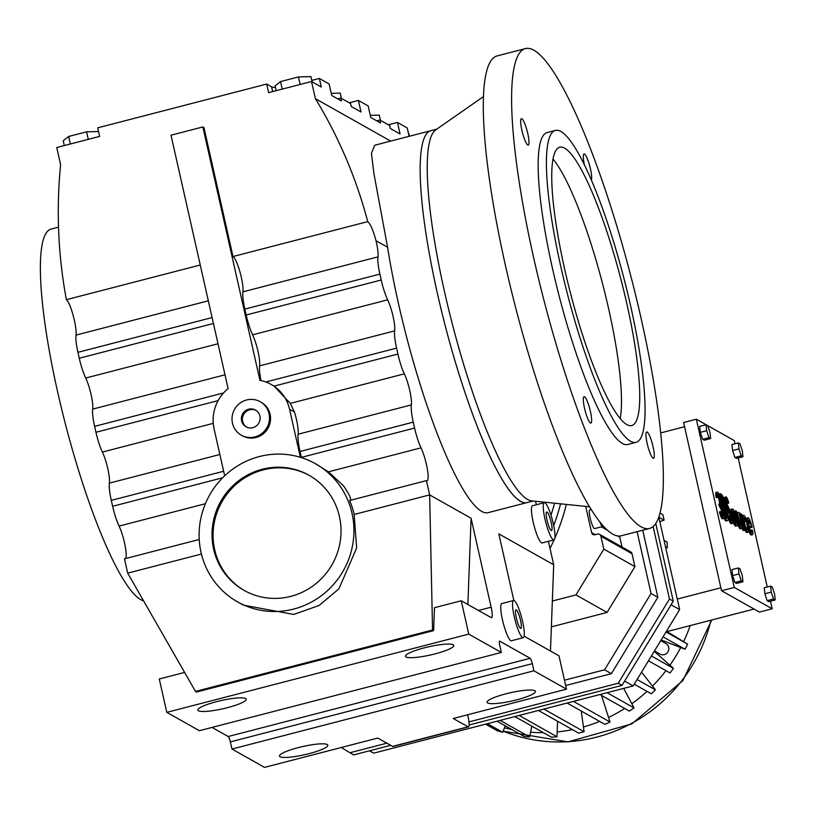 <?xml version="1.0" encoding="UTF-8"?>
<svg xmlns="http://www.w3.org/2000/svg" width="816" height="816" viewBox="0 0 816 816"><rect width="100%" height="100%" fill="white"/><g stroke="black" fill="none" stroke-linecap="round" stroke-linejoin="round"><path stroke-width="1.22" d="M143.585 600.872A192.066 34.935 -104.5 0 1 140.77 599.678A192.066 34.935 -104.5 0 1 61.302 407.653A192.066 34.935 -104.5 0 1 50.99 229.102L58.517 227.144M260.977 380.572A22.96 4.182 -104.5 0 1 259.61 365.864A19.247 3.499 75.5 0 0 258.009 351.4A19.247 3.499 75.5 0 0 252.613 334.805A22.96 4.182 -104.5 0 1 246.167 315.007L244.831 309.091A22.96 4.182 -104.5 0 1 242.933 291.842A19.247 3.499 75.5 0 0 241.332 277.389A19.247 3.499 75.5 0 0 232.988 256.53L367.741 221.626A476.503 461.53 -60.6 0 0 315.394 98.675L311.528 81.518L268.627 92.636L266.699 84.058L97.706 127.837L99.634 136.415L56.743 147.523L60.608 164.679A476.503 461.53 -60.6 0 0 66.392 299.686C68.85 301.91 71.4 308.326 74.042 318.944A19.247 3.499 75.5 0 1 74.429 320.627A19.247 3.499 75.5 0 1 76.031 335.08L208.325 300.808M212.027 727.413L228.205 736.522A4.957 0.898 -104.5 0 1 230.347 741.897L231.958 749.037L264.537 767.387L377.767 738.052L392.537 746.375A12.393 2.254 75.5 0 0 392.965 746.456L468.455 726.893A12.393 2.254 75.5 0 0 468.027 716.417L467.66 714.765M184.61 672.425L159.283 678.983L166.801 712.348L199.379 730.697L501.34 652.463L499.729 645.313A4.957 0.898 -104.5 0 1 499.555 641.121A4.957 0.898 -104.5 0 1 499.729 641.152L530.155 658.298A4.957 0.898 -104.5 0 1 532.307 663.663L533.919 670.813L231.958 749.037M199.237 539.468L124.471 558.838L127.694 573.138L195.493 691.417L196.564 692.029L433.622 630.605L434.479 607.696L461.244 600.76L468.761 634.114L166.801 712.348M125.644 558.532A19.247 3.499 75.5 0 0 124.471 542.681A19.247 3.499 75.5 0 0 119.075 526.085A22.96 4.182 -104.5 0 1 112.628 506.277L222.676 477.768M76.031 335.08A22.96 4.182 -104.5 0 0 77.928 352.328L79.264 358.244A22.96 4.182 -104.5 0 0 85.711 378.043A19.247 3.499 75.5 0 1 91.106 394.638A19.247 3.499 75.5 0 1 92.708 409.102A22.96 4.182 -104.5 0 0 94.615 426.35L95.951 432.266A22.96 4.182 -104.5 0 0 102.388 452.064A19.247 3.499 75.5 0 1 107.794 468.659A19.247 3.499 75.5 0 1 109.385 483.123A22.96 4.182 -104.5 0 0 111.292 500.361L112.628 506.277M66.392 299.686L200.257 265.006M232.988 256.53L203.929 127.551L202.847 126.949L171.003 135.201L228.113 388.61A39.647 38.403 -60.6 0 0 214.078 428.828L224.675 475.82M227.409 707.686A24.786 4.202 167.3 0 0 246.218 699.21A24.786 4.202 167.3 0 0 216.668 701.638A24.786 4.202 167.3 0 0 197.86 710.104A24.786 4.202 167.3 0 0 227.409 707.686M434.999 653.902A24.786 4.202 167.3 0 0 453.808 645.425A24.786 4.202 167.3 0 0 424.269 647.853A24.786 4.202 167.3 0 0 405.46 656.329A24.786 4.202 167.3 0 0 434.999 653.902M468.761 634.114L501.34 652.463M201.43 554.033L127.694 573.138M553.687 525.545A198.257 192.035 -60.6 0 0 560.572 503.829A198.257 192.035 -60.6 0 1 553.687 525.545M550.973 515.11A198.257 192.035 -60.6 0 0 554.574 503.217M550.474 651.015L553.697 564.774L548.413 541.314M309.029 753.658A24.786 4.202 167.3 0 0 327.838 745.181A24.786 4.202 167.3 0 0 298.289 747.609A24.786 4.202 167.3 0 0 279.49 756.075A24.786 4.202 167.3 0 0 309.029 753.658M516.63 699.873A24.786 4.202 167.3 0 0 535.439 691.397A24.786 4.202 167.3 0 0 505.889 693.824A24.786 4.202 167.3 0 0 487.081 702.301A24.786 4.202 167.3 0 0 516.63 699.873M533.919 670.813L566.498 689.163L453.257 718.498L468.027 726.811A12.393 2.254 75.5 0 0 468.455 726.893M275.471 87.445A22.532 3.825 -12.7 0 1 271.585 86.802L266.699 84.058M390.701 141.086L315.394 98.675M244.831 309.091L379.889 274.094A22.96 4.182 -104.5 0 1 377.981 256.856A19.247 3.499 75.5 0 0 376.39 242.393A19.247 3.499 75.5 0 0 375.992 240.72C373.157 230.173 370.403 223.808 367.741 221.626M533.072 501.014L488.203 512.642A192.066 34.935 -104.5 0 1 481.654 511.367A192.066 34.935 -104.5 0 1 387.58 247.248L373.952 173.777L371.423 153.326L374.748 145.228L430.797 130.703A192.066 34.935 -104.5 0 0 441.099 309.264A192.066 34.935 -104.5 0 0 520.577 501.279A192.066 34.935 -104.5 0 0 527.136 502.554A192.066 34.935 -104.5 0 1 437.345 293.189A192.066 34.935 -104.5 0 1 430.797 130.703L436.733 129.163M409.122 136.323L407.225 127.939L397.463 122.431L388.355 124.797M311.528 81.518L321.29 87.016L319.352 78.438L329.113 83.946L331.724 95.492L341.486 101L340.813 98.022L350.574 103.52L351.247 106.498L361.009 111.996L358.408 100.439L368.169 105.937L370.78 117.494L380.542 122.992L379.868 120.013L389.63 125.511L390.303 128.489L400.064 133.987L397.463 122.431M319.352 78.438L311.794 80.407M300.39 457.297L289.568 409.275A39.647 38.403 -60.6 0 0 271.289 384.499A39.647 38.403 -60.6 0 0 259.957 380.358L202.847 126.949M337.651 98.838L340.813 98.022M358.408 100.439L349.299 102.796M376.706 120.829L379.868 120.013M352.012 513.254A79.305 76.816 -60.6 0 0 315.445 463.712A79.305 76.816 -60.6 0 0 230.663 470.689A79.305 76.816 -60.6 0 0 201.032 552.371A79.305 76.816 -60.6 0 0 237.609 601.912A79.305 76.816 -60.6 0 0 322.381 594.935A79.305 76.816 -60.6 0 0 352.012 513.254M237.609 601.912L243.301 605.115L293.77 614.448L319.117 605.462L338.905 588.856L356.633 548.036L354.164 514.468A79.305 76.816 -60.6 0 0 349.605 500.514C352.124 500.463 350.125 495.598 343.597 485.918L328.44 471.842L315.445 463.712M349.605 500.514L426.431 480.614L429.655 494.904L432.551 630.003L195.493 691.417M467.864 604.493L471.087 518.242L429.655 494.904L354.164 514.468M433.622 630.605L432.551 630.003M513.601 600.505L501.799 603.565A19.207 3.488 75.5 0 0 502.462 619.813A19.207 3.488 75.5 0 0 511.438 640.754L523.229 637.694A19.207 3.488 75.5 0 0 522.577 621.445A19.207 3.488 75.5 0 0 513.601 600.505A19.207 3.488 75.5 0 0 514.253 616.753A19.207 3.488 75.5 0 0 523.229 637.694M544.303 502.697L532.501 505.757A19.207 3.488 75.5 0 0 533.164 522.005A19.207 3.488 75.5 0 0 542.14 542.936L553.931 539.886A19.207 3.488 75.5 0 0 553.279 523.637A19.207 3.488 75.5 0 0 544.303 502.697A19.207 3.488 75.5 0 0 544.955 518.945A19.207 3.488 75.5 0 0 553.931 539.886M536.469 504.727L535.408 501.259M379.889 274.094L381.225 280.01A22.96 4.182 -104.5 0 0 387.671 299.819A19.247 3.499 75.5 0 1 393.067 316.414A19.247 3.499 75.5 0 1 394.669 330.868A22.96 4.182 -104.5 0 0 396.576 348.116L397.902 354.032A22.96 4.182 -104.5 0 0 404.348 373.84A19.247 3.499 75.5 0 1 409.754 390.436A19.247 3.499 75.5 0 1 411.346 404.889A22.96 4.182 -104.5 0 0 413.253 422.137L414.589 428.053A22.96 4.182 -104.5 0 0 421.025 447.851A19.247 3.499 75.5 0 1 426.431 464.457A19.247 3.499 75.5 0 1 427.084 480.736A19.247 3.499 75.5 0 1 426.431 480.614M471.087 518.242L491.14 607.196A12.393 2.254 -104.5 0 1 491.558 617.681A12.393 2.254 -104.5 0 1 491.14 617.6L461.244 600.76M566.498 689.163L558.98 655.809L524.249 636.245A12.393 2.254 -104.5 0 1 524.117 636.164M513.845 600.494L498.831 533.868L553.697 564.774M260.182 401.707L261.253 402.319A19.207 18.605 119.4 0 1 270.106 414.314A19.207 18.605 119.4 0 1 262.936 434.092A19.207 18.605 119.4 0 1 242.403 435.785L241.322 435.183A19.207 18.605 -60.6 0 0 261.854 433.49A19.207 18.605 -60.6 0 0 269.035 413.712A19.207 18.605 -60.6 0 0 260.182 401.707A19.207 18.605 -60.6 0 0 239.649 403.4A19.207 18.605 -60.6 0 0 232.468 423.178A19.207 18.605 -60.6 0 0 241.322 435.183M301.4 457.613A22.96 4.182 -104.5 0 1 301.349 457.388L300.023 451.472A22.96 4.182 -104.5 0 1 298.115 434.224A19.247 3.499 75.5 0 0 296.514 419.771A19.247 3.499 75.5 0 0 294.454 412.019L290.282 403.39L274.054 386.121A39.647 38.403 -60.6 0 0 272.36 385.101L271.289 384.499M98.532 131.519L86.567 131.835L88.261 139.363M86.567 131.835L68.656 136.476L70.349 144.004M68.656 136.476L63.23 140.78L64.311 145.564M312.12 81.855L310.937 76.612L298.452 76.939L280.541 81.58L275.114 85.884L276.196 90.668M280.541 81.58L282.234 89.107M298.452 76.939L300.145 84.466M408.061 131.611L409.601 136.19M339.436 516.508A66.086 64.015 -60.6 0 0 308.958 475.228A66.086 64.015 -60.6 0 0 238.313 481.042A66.086 64.015 -60.6 0 0 213.619 549.107A66.086 64.015 -60.6 0 0 244.096 590.396A66.086 64.015 -60.6 0 0 314.741 584.582A66.086 64.015 -60.6 0 0 339.436 516.508M370.291 115.342L379.277 115.107L380.46 120.35M331.235 93.34L340.221 93.106L341.404 98.348M244.637 590.692A66.086 64.015 119.4 0 1 214.69 549.709A66.086 64.015 119.4 0 1 239.129 481.838A66.086 64.015 119.4 0 1 309.488 475.534M547.036 520.118A9.598 1.744 75.5 0 0 551.524 530.584A9.598 1.744 75.5 0 0 551.198 522.464A9.598 1.744 75.5 0 0 546.71 511.989A9.598 1.744 75.5 0 0 547.036 520.118M516.334 617.926A9.598 1.744 75.5 0 0 520.822 628.402A9.598 1.744 75.5 0 0 520.496 620.272A9.598 1.744 75.5 0 0 516.008 609.807A9.598 1.744 75.5 0 0 516.334 617.926M241.607 420.811A9.598 9.302 -60.6 0 0 256.306 425.972A9.598 9.302 -60.6 0 0 255.469 410.081A9.598 9.302 -60.6 0 0 241.607 420.811M246.585 427.094A9.598 9.302 119.4 0 1 255.989 410.397M747.731 527.432A6.253 1.132 -104.5 0 1 747.446 529.819A6.253 1.132 -104.5 0 1 744.518 523.005A6.253 1.132 -104.5 0 1 744.304 517.721A6.253 1.132 -104.5 0 1 746.375 521.424L746.569 520.486A8.752 1.591 75.5 0 0 743.682 515.294A8.752 1.591 75.5 0 0 743.978 522.699A8.752 1.591 75.5 0 0 748.068 532.246A8.752 1.591 75.5 0 0 748.466 528.901L747.731 527.432L746.548 527.738A6.253 1.132 -104.5 0 1 746.609 529.033M746.375 521.424L745.192 521.73A6.253 1.132 -104.5 0 0 743.968 518.813M743.407 525.402A8.752 1.591 75.5 0 0 746.895 532.552L748.068 532.246M743.682 515.294L742.499 515.6A8.752 1.591 75.5 0 0 742.213 515.906M742.05 516.65A8.752 1.591 75.5 0 0 742.223 519.904A4.743 0.867 -104.5 0 1 742.193 516.508A4.743 0.867 -104.5 0 1 742.356 516.538L742.07 516.61M741.836 526.065L742.805 530.349L744.518 530.349L742.223 519.894M732.85 521.281A8.752 1.591 75.5 0 0 735.644 526.218L736.828 525.912A8.752 1.591 75.5 0 0 736.532 518.507A8.752 1.591 75.5 0 0 732.442 508.97A8.752 1.591 75.5 0 0 732.737 516.365A8.752 1.591 75.5 0 0 736.828 525.912M732.442 508.97L731.258 509.276A8.752 1.591 75.5 0 0 730.85 512.479M726.577 501.493A3.754 0.683 -104.5 0 1 727.127 503.36L728.79 503.105A6.253 1.132 75.5 0 0 726.016 496.924A6.253 1.132 75.5 0 0 726.23 502.217A6.253 1.132 75.5 0 0 727.913 507.45L730.3 512.611A4.998 0.908 -104.5 0 1 731.86 517.844A4.998 0.908 -104.5 0 1 731.819 521.036A4.998 0.908 -104.5 0 1 729.606 516.089L728.219 516.273M728.28 517.63A7.497 1.367 75.5 0 0 731.269 523.77L732.452 523.464A7.497 1.367 75.5 0 0 732.513 518.66A7.497 1.367 75.5 0 0 730.177 510.826L727.79 505.665A3.754 0.683 -104.5 0 1 726.77 502.523A3.754 0.683 -104.5 0 1 726.648 499.341A3.754 0.683 -104.5 0 1 728.311 503.054L728.79 503.105M726.791 507.878L729.127 512.917A4.998 0.908 -104.5 0 1 730.912 519.945M726.016 496.924L724.843 497.23A6.253 1.132 75.5 0 0 724.73 500.902M720.304 493.629L726.271 520.067L727.046 520.506A13.75 2.499 75.5 0 0 727.515 520.598A13.75 2.499 75.5 0 0 726.781 507.817A13.75 2.499 75.5 0 0 721.089 494.068L719.131 493.935L719.569 495.873M721.446 504.196L722.272 507.899M724.149 516.212L725.087 520.373L725.863 520.812A13.75 2.499 75.5 0 0 726.332 520.904L727.515 520.598M767.152 600.668L768.835 601.616L775.2 599.964L774.588 593.987L772.293 587.081L770.62 586.133L771.232 592.1L764.867 593.752L767.152 600.668L773.527 599.015L775.2 599.964M770.62 586.133L764.245 587.785L764.867 593.752M731.972 444.577L732.595 450.544L734.879 457.46L736.552 458.398L742.927 456.756L742.315 450.779L740.02 443.863L738.347 442.925L731.972 444.577M734.992 443.792L734.267 440.569L696.354 419.22L734.267 587.428L772.171 608.787L770.467 601.188M767.264 587L738.194 457.98M700.312 432.368L702.607 439.283L704.279 440.222L710.644 438.569L710.032 432.602L707.747 425.687L706.064 424.748L699.7 426.391L700.312 432.368L706.687 430.715L708.971 437.631L702.607 439.283M734.879 582.491L736.552 583.43L742.927 581.788L742.305 575.81L740.02 568.895L738.337 567.956L738.959 573.923L732.584 575.576L734.879 582.491L741.244 580.839L742.927 581.788M738.337 567.956L731.972 569.599L732.584 575.576M717.672 495.853A4.998 0.908 -104.5 0 1 719.488 504.084M719.998 503.951L720.814 506.512A4.998 0.908 -104.5 0 1 722.884 511.51A4.998 0.908 -104.5 0 1 723.149 516.161A4.998 0.908 -104.5 0 1 721.12 511.928L720.579 511.622A7.446 1.357 75.5 0 0 723.772 518.527A7.446 1.357 75.5 0 0 723.802 513.631A7.446 1.357 75.5 0 0 721.426 505.798A7.446 1.357 75.5 0 0 720.1 497.525A7.446 1.357 75.5 0 0 717.325 492.089L716.142 492.395A7.446 1.357 75.5 0 0 716.152 497.505L717.866 497.505A4.998 0.908 -104.5 0 1 717.937 494.455A4.998 0.908 -104.5 0 1 720.069 499.066A4.998 0.908 -104.5 0 1 720.446 504.135A4.998 0.908 -104.5 0 1 720.273 504.104L718.825 504.257L719.641 506.818A4.998 0.908 -104.5 0 1 721.222 510.061A4.998 0.908 -104.5 0 1 722.242 515.059M720.579 511.622L719.396 511.928A7.446 1.357 75.5 0 0 722.588 518.833L723.772 518.527M735.787 510.745L737.95 520.353A7.497 1.367 75.5 0 0 741.458 528.533A7.497 1.367 75.5 0 0 741.203 522.189L739.031 512.57L740.663 521.883A4.998 0.908 -104.5 0 1 740.826 526.116A4.998 0.908 -104.5 0 1 738.49 520.659L736.328 511.051L734.604 511.051L735.267 513.968M738.49 512.264L737.317 512.57L739.48 522.189A4.998 0.908 -104.5 0 1 739.918 525.014M737.205 522.403A7.497 1.367 75.5 0 0 740.275 528.839L741.458 528.533M746.426 521.189A8.752 1.591 75.5 0 0 747.14 525.453A8.752 1.591 75.5 0 0 747.64 527.462M748.558 530.451A8.752 1.591 75.5 0 0 751.23 534.99L752.403 534.684A8.752 1.591 75.5 0 0 752.801 531.349L752.056 529.88L750.883 530.186A6.253 1.132 -104.5 0 1 750.944 531.471M752.056 529.88A6.253 1.132 -104.5 0 1 751.781 532.267A6.253 1.132 -104.5 0 1 748.853 525.453L752.107 527.279A8.752 1.591 75.5 0 0 748.017 517.742L746.834 518.048A8.752 1.591 75.5 0 0 746.354 519.843M749.129 526.575L750.924 527.585L752.107 527.279M696.354 419.22L683.614 422.525L721.528 590.733L759.441 612.082L772.171 608.787M742.356 516.538L741.815 514.131A5.212 0.949 75.5 0 0 741.632 514.1A5.212 0.949 75.5 0 0 741.54 517.13L740.183 513.223L743.978 530.053L742.805 530.349M748.017 517.742A8.752 1.591 75.5 0 0 748.313 525.147A8.752 1.591 75.5 0 0 752.403 534.684M738.959 573.923L741.244 580.839M738.347 442.925L738.959 448.892L732.595 450.544M771.232 592.1L773.527 599.015M728.311 503.054L727.127 503.36M740.183 513.223L739.235 513.468M734.267 587.428L721.528 590.733M717.325 492.089A7.446 1.357 75.5 0 0 717.325 497.199L717.866 497.505M717.325 497.199L716.152 497.505M708.971 437.631L710.644 438.569M738.959 448.892L741.254 455.807L734.879 457.46M729.116 516.038A7.497 1.367 75.5 0 0 732.452 523.464M720.548 506.359L719.365 506.665M726.271 520.067L725.087 520.373M743.978 530.053L744.518 530.349M741.254 455.807L742.927 456.756M706.064 424.748L706.687 430.715M748.425 523.107L750.914 524.504A6.253 1.132 75.5 0 0 748.639 520.159A6.253 1.132 75.5 0 0 748.425 523.107M721.395 496.342L726.505 518.109A11.251 2.05 75.5 0 0 726.893 518.18A11.251 2.05 75.5 0 0 726.281 507.725A11.251 2.05 75.5 0 0 721.63 496.475L721.395 496.342M733.278 516.671A6.253 1.132 75.5 0 0 736.195 523.484A6.253 1.132 75.5 0 0 735.981 518.201A6.253 1.132 75.5 0 0 733.064 511.387A6.253 1.132 75.5 0 0 733.278 516.671M684.563 426.717L660.736 432.898M660.093 513.111L662.867 514.672A161.089 156.029 119.4 0 1 663.51 517.405A161.089 156.029 119.4 0 1 664.102 520.159L659.818 521.669M664.04 540.376L667.08 542.089A161.089 156.029 119.4 0 1 667.355 547.73L665.754 547.995M720.854 587.785L677.27 599.077M754.035 609.042L667.019 631.584L687.623 644.13L666.019 631.961M666.448 631.258L667.019 631.584M749.333 523.617A6.253 1.132 75.5 0 0 748.292 521.251M726.209 517.701A11.251 2.05 75.5 0 0 725.322 508.97A11.251 2.05 75.5 0 0 721.956 498.831M732.717 512.479A6.253 1.132 -104.5 0 1 734.808 518.507A6.253 1.132 -104.5 0 1 735.369 522.699M658.849 517.201L664.102 520.159M665.458 546.659L667.355 547.73M683.594 641.682A156.254 151.348 -60.6 0 0 690.183 625.586M654.248 651.301L669.916 665.234A156.254 151.348 -60.6 0 0 680.687 647.537L661.164 639.948M641.549 672.17L652.474 686.113A156.254 151.348 -60.6 0 0 665.948 670.65M623.71 688.378L631.819 703.708A156.254 151.348 -60.6 0 0 647.006 691.376M601.484 695.395L608.563 717.458A156.254 151.348 -60.6 0 0 624.719 708.482M581.237 711.022L583.43 726.964A156.254 151.348 -60.6 0 0 599.668 721.395M557.542 721.242L557.165 731.932A156.254 151.348 -60.6 0 0 572.434 729.626M531.848 726.158L530.584 732.207A156.254 151.348 -60.6 0 0 543.405 732.666M505.257 725.801L504.482 727.78A156.254 151.348 -60.6 0 0 511.877 729.524M663.051 636.837L685.073 649.24A161.089 156.029 -60.6 0 0 687.623 644.13M685.073 649.24L680.687 647.537M631.819 703.708L634.042 707.9L607.043 692.702M538.427 710.471L578.656 733.125A161.089 156.029 -60.6 0 0 584.083 731.717L543.864 709.063M485.622 724.159L497.372 730.779A161.089 156.029 -60.6 0 0 502.697 732.299L487.407 723.69M599.954 694.538L629.36 711.103A161.089 156.029 -60.6 0 0 634.042 707.9M648.465 660.797L670.069 672.965A161.089 156.029 -60.6 0 0 673.435 668.365L651.413 655.962M634.236 684.185L651.311 693.804A161.089 156.029 -60.6 0 0 655.391 689.836L637.072 679.524M567.089 703.045L604.891 724.343A161.089 156.029 -60.6 0 0 610.021 722.007L573.444 701.403M530.584 732.207L529.584 736.95L500.177 720.385M583.43 726.964L584.083 731.717M608.563 717.458L610.021 722.007M557.165 731.932L556.991 736.756L519.19 715.459M652.474 686.113L655.391 689.836M514.855 716.581L551.432 737.185A161.089 156.029 -60.6 0 0 556.991 736.756M497.066 721.191L524.066 736.389A161.089 156.029 -60.6 0 0 529.584 736.95M504.482 727.78L502.697 732.299M660.736 640.642L665.907 643.559A6.038 5.855 119.4 0 1 666.427 653.555A6.038 5.855 119.4 0 1 659.971 654.085L654.452 650.974M669.916 665.234L673.435 668.365M550.015 548.423A198.257 192.035 -60.6 0 0 554.146 539.784M554.849 538.203A198.257 192.035 -60.6 0 0 566.314 504.41M585.704 506.389L591.62 532.624A2.948 2.856 -60.6 0 0 595.068 534.725L597.465 534.103A2.948 2.856 119.4 0 1 600.913 536.214L603.82 549.117L575.953 594.915L552.34 601.025M599.556 534.368L630.666 551.891A2.948 2.856 119.4 0 1 632.023 553.738L634.94 566.641L607.063 612.428L575.953 594.915M619.803 536A2.948 2.856 -60.6 0 0 619.813 537.234L622.027 547.026M591.325 509.5L589.835 509.878A9.659 1.754 75.5 0 0 590.162 518.058A9.659 1.754 75.5 0 0 594.68 528.584L602.698 526.514A9.659 1.754 75.5 0 0 603.146 525.718M634.94 566.641L603.82 549.117M607.063 612.428L551.381 626.861M564.478 680.207L604.564 669.814L651.035 593.477L637.102 531.665M599.852 521.761A9.659 1.754 75.5 0 0 602.698 526.514M565.672 685.511L611.398 673.669L657.859 597.322L642.733 530.206M341.323 747.497L349.921 752.75L386.876 743.182M468.986 721.905L618.212 683.247L669.477 599.015L653.147 526.565M604.564 669.814L611.398 673.669M651.035 593.477L657.859 597.322M469.129 724.985L622.006 685.389L618.212 683.247M622.006 685.389L673.271 601.147L669.477 599.015M390.67 745.314L353.716 754.892L349.921 752.75M673.271 601.147L655.789 523.566M369.495 750.802L373.677 753.158L633.175 685.93L679.636 609.593L658.828 517.262M671.068 604.768L679.636 609.593M624.607 681.105L633.175 685.93M653.086 446.811A13.627 2.479 75.5 0 0 646.711 431.96A13.627 2.479 75.5 0 0 647.18 443.486A13.627 2.479 75.5 0 0 653.545 458.347A13.627 2.479 75.5 0 0 653.086 446.811M584.521 396.76A13.627 2.479 75.5 0 0 584.062 396.668A13.627 2.479 75.5 0 0 584.786 409.346A13.627 2.479 75.5 0 0 590.427 422.974A13.627 2.479 75.5 0 0 590.896 423.055A13.627 2.479 75.5 0 0 590.162 410.387A13.627 2.479 75.5 0 0 584.521 396.76M527.779 133.549A13.627 2.479 75.5 0 0 521.414 118.687A13.627 2.479 75.5 0 0 521.873 130.213A13.627 2.479 75.5 0 0 528.248 145.075A13.627 2.479 75.5 0 0 527.779 133.549M591.284 180.02A13.627 2.479 75.5 0 0 589.866 166.464A13.627 2.479 75.5 0 0 584.531 154.061A13.627 2.479 75.5 0 0 584.062 153.969A13.627 2.479 75.5 0 0 584.419 165.026M533.776 258.274A247.829 45.074 -104.5 0 1 525.331 48.613A247.829 45.074 -104.5 0 1 641.182 318.76A247.829 45.074 -104.5 0 1 649.628 528.421A247.829 45.074 -104.5 0 1 533.776 258.274M636.133 442.313L627.881 444.455A161.089 29.294 -104.5 0 1 552.575 268.862A161.089 29.294 -104.5 0 1 547.077 132.58L555.339 130.438A161.089 29.294 -104.5 0 1 630.646 306.041A161.089 29.294 -104.5 0 1 636.133 442.313A161.089 29.294 -104.5 0 1 560.827 266.72A161.089 29.294 -104.5 0 1 555.339 130.438M649.628 528.421L621.323 535.755A247.829 45.074 -104.5 0 1 505.471 265.608A247.829 45.074 -104.5 0 1 497.015 55.947L525.331 48.613M564.59 268.831A143.738 26.143 -104.5 0 1 559.684 147.237A143.738 26.143 -104.5 0 1 626.882 303.919A143.738 26.143 -104.5 0 1 631.788 425.524A143.738 26.143 -104.5 0 1 564.59 268.831M552.983 158.998A143.738 26.143 -104.5 0 1 608.603 308.652A143.738 26.143 -104.5 0 1 620.211 418.496M589.662 506.797L531.818 500.891A192.066 34.935 -104.5 0 1 444.424 291.353A192.066 34.935 -104.5 0 1 435.703 129.877L483.398 96.635M77.928 352.328L212.099 317.567M109.385 483.123L219.861 454.502M111.292 500.361L223.645 471.26M532.307 663.663L230.347 741.897M530.155 658.298L228.205 736.522M79.264 358.244L213.435 323.483M85.711 378.043L218.005 343.771M92.708 409.102L225.002 374.819M119.075 526.085L205.397 503.717M94.615 426.35L223.574 392.935M102.388 452.064L213.241 423.341M95.951 432.266L218.137 400.605M468.027 726.811L392.537 746.375M272.656 91.586L271.585 86.802M387.58 247.248L375.992 240.72M242.933 291.842L377.981 256.856M252.613 334.805L387.671 299.819M246.167 315.007L381.225 280.01M259.61 365.864L394.669 330.868M289.568 409.275L294.454 412.019M265.843 381.99L396.576 348.116M328.44 471.842L421.025 447.851M301.349 457.388L414.589 428.053M491.14 607.196L478.492 610.47M290.282 403.39L404.348 373.84M298.115 434.224L411.346 404.889M300.023 451.472L413.253 422.137M274.054 386.121L397.902 354.032M737.95 520.353L736.95 520.618M730.3 512.611L729.127 512.917M740.663 521.883L739.48 522.189M727.046 520.506L725.863 520.812M727.913 507.45L726.76 507.756M720.814 506.512L719.641 506.818M711.766 619.987L682.9 680.564L631.89 723.874L568.038 741.887L503.146 731.156A156.254 151.348 -60.6 0 0 710.971 620.201M632.023 553.738L600.913 536.214M619.813 537.234L617.345 535.837M607.971 530.563L601.382 526.85M595.262 534.674L591.62 532.624M741.632 514.1L740.897 514.294"/></g></svg>
